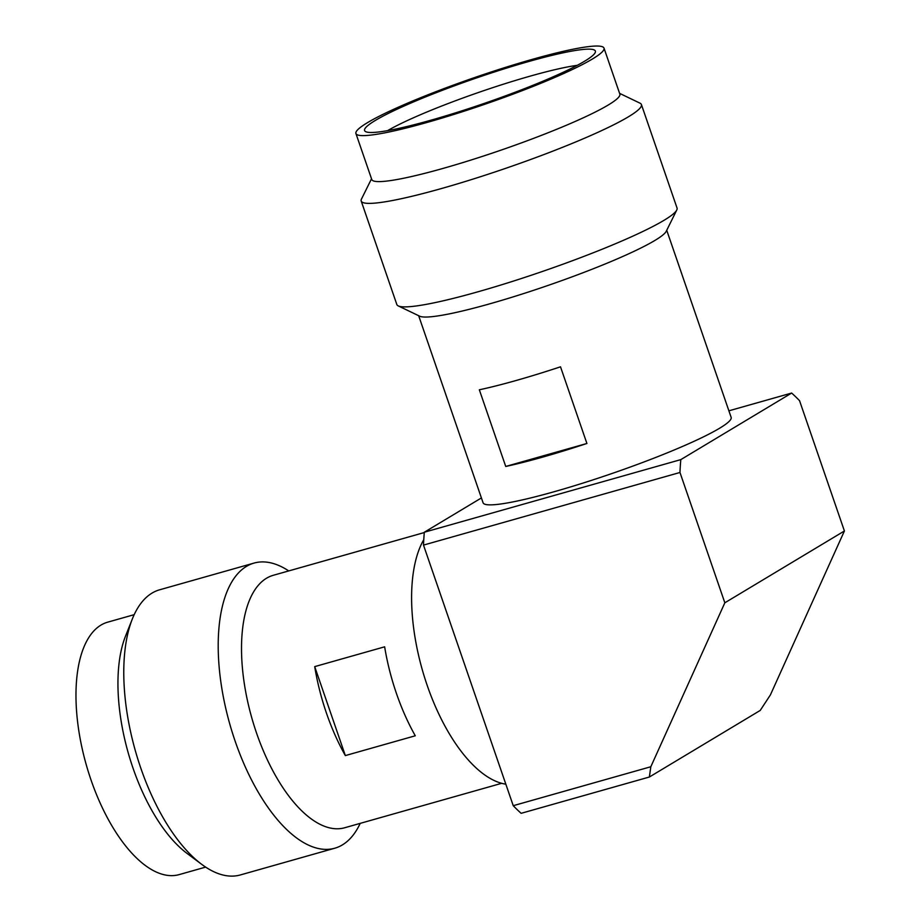 <?xml version="1.0" encoding="UTF-8"?>
<svg xmlns="http://www.w3.org/2000/svg" width="921" height="921" viewBox="0 0 921 921"><rect width="100%" height="100%" fill="white"/><g stroke="black" fill="none" stroke-linecap="round" stroke-linejoin="round"><path stroke-width="1.38" d="M423.775 539.66A135.94 61.649 74.2 0 0 427.171 685.328A135.94 61.649 74.2 0 0 505.825 784.185M481.407 497.939L424.328 532.223L680.803 459.625L791.657 393.048L728.891 410.812M424.328 532.223A203.909 92.48 74.2 0 0 423.499 545.094L679.974 472.485A203.909 92.48 -105.8 0 1 680.803 459.625M513.239 805.691A203.909 92.48 74.2 0 0 521.125 813.324L649.363 777.025L650.825 766.744L513.239 805.691L423.499 545.094M791.657 393.048A203.909 92.48 -105.8 0 1 799.543 400.67L844.407 530.98L770.393 694.929L760.216 710.436L649.363 777.025M679.974 472.485L724.839 602.795L844.407 530.98M724.839 602.795L650.825 766.744M205.648 867.11L179.181 874.605A131.185 59.497 -105.8 0 1 88.497 772.282A131.185 59.497 -105.8 0 1 100.988 625.083A131.185 59.497 -105.8 0 1 107.722 622.159L134.19 614.664M360.215 823.362A148.177 67.198 -105.8 0 1 342.37 844.914A148.177 67.198 -105.8 0 1 334.772 848.218L240.346 874.95A148.177 67.198 -105.8 0 1 201.826 864.428L187.044 853.41A131.185 59.497 -105.8 0 1 132.969 767.999A131.185 59.497 -105.8 0 1 125.532 636.089L132.348 618.947A148.177 67.198 -105.8 0 1 152.034 593.101A148.177 67.198 -105.8 0 1 159.632 589.797L254.058 563.076A148.177 67.198 -105.8 0 1 288.745 570.916M201.826 864.428A148.177 67.198 -105.8 0 1 140.74 767.953A148.177 67.198 -105.8 0 1 132.348 618.947M334.772 848.218A148.177 67.198 -105.8 0 1 232.345 732.644A148.177 67.198 -105.8 0 1 246.46 566.38A148.177 67.198 -105.8 0 1 254.058 563.076M501.692 783.311L344.719 827.749A131.185 59.497 -105.8 0 1 254.035 725.414A131.185 59.497 -105.8 0 1 266.537 578.227A131.185 59.497 -105.8 0 1 273.261 575.303L424.305 532.545M415.279 735.787L345.34 755.588A131.185 59.497 -105.8 0 1 314.706 666.62L384.644 646.818A131.185 59.497 74.2 0 0 415.279 735.787M345.34 755.588L314.706 666.62M387.603 130.632A114.192 12.434 161 0 1 530.024 76.178A114.192 12.434 161 0 1 577.271 65.322M375.319 120.444A122.044 13.285 161 0 1 528.758 61.511A122.044 13.285 161 0 1 595.403 51.967A122.044 13.285 161 0 1 584.628 61.2A122.044 13.285 161 0 1 460.684 111.222A122.044 13.285 161 0 1 365.084 131.266A122.044 13.285 161 0 1 375.319 120.444M355.932 133.533L371.773 179.526A131.185 14.287 -19 0 0 443.358 168.324A131.185 14.287 -19 0 0 608.309 104.971A131.185 14.287 -19 0 0 619.845 94.103L604.003 48.111A131.185 14.287 -19 0 0 532.419 59.324A131.185 14.287 -19 0 0 367.467 122.666A131.185 14.287 -19 0 0 355.932 133.533A131.185 14.287 -19 0 0 455.388 113.974A131.185 14.287 -19 0 0 592.468 58.979A131.185 14.287 -19 0 0 604.003 48.111M371.52 178.789L361.469 199.074A148.177 16.129 -19 0 0 361.205 201.031A148.177 16.129 -19 0 0 442.068 188.368A148.177 16.129 -19 0 0 628.375 116.817A148.177 16.129 -19 0 0 641.407 104.545A148.177 16.129 -19 0 0 639.991 103.164L619.591 93.366M361.205 201.031L396.836 304.529A148.177 16.129 -19 0 0 398.263 305.91A148.177 16.129 -19 0 0 516.75 280.019A148.177 16.129 -19 0 0 664.018 220.315A148.177 16.129 -19 0 0 676.774 210A148.177 16.129 -19 0 0 677.05 208.042L641.407 104.545M398.263 305.91L419.665 316.191A131.185 14.287 -19 0 0 524.567 293.269A131.185 14.287 -19 0 0 654.946 240.416A131.185 14.287 -19 0 0 666.24 231.286L676.774 210M418.664 315.707L483.076 502.785A131.185 14.287 -19 0 0 582.533 483.226A131.185 14.287 -19 0 0 719.612 428.23A131.185 14.287 -19 0 0 731.147 417.374L666.735 230.285M505.733 466.452L479.334 389.79A131.185 14.287 -19 0 0 560.509 366.811L586.907 443.473A131.185 14.287 161 0 1 505.733 466.452L586.907 443.473"/></g></svg>

